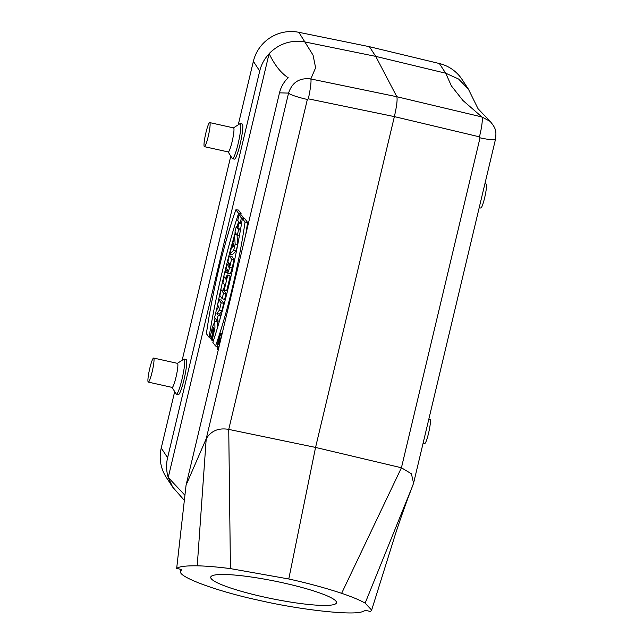 <?xml version="1.0" encoding="UTF-8"?>
<svg xmlns="http://www.w3.org/2000/svg" width="644" height="644" viewBox="0 0 644 644"><rect width="100%" height="100%" fill="white"/><g stroke="black" fill="none" stroke-linecap="round" stroke-linejoin="round"><path stroke-width="0.97" d="M184.884 495.212L168.245 477.47L269.103 53.629C279.158 43.518 291.193 39.638 305.2 41.997M269.192 53.734L269.192 53.726C264.491 58.66 261.335 64.432 259.717 71.033L253.366 61.349A38.495 37.916 -33.2 0 1 298.856 32.313L369.398 46.69L439.353 63.523A38.495 37.916 146.8 0 1 462.046 79.445L468.405 89.146L458.625 79.051L445.712 73.207L451.355 85.845L462.956 100.512L481.897 116.958L490.124 121.362L478.057 108.739L468.389 89.138M168.237 477.502L172.713 487.146L184.313 500.332M152.145 371.87A12.317 1.546 -77.5 0 0 153.642 358.056A12.317 1.546 -77.5 0 0 149.464 369.753A12.317 1.546 -77.5 0 0 148.297 382.109A12.317 1.546 -77.5 0 0 152.145 371.87M208.237 136.415A12.317 1.546 -77.5 0 0 209.735 122.602A12.317 1.546 -77.5 0 0 205.557 134.29A12.317 1.546 -77.5 0 0 204.39 146.655A12.317 1.546 -77.5 0 0 208.237 136.415M484.916 183.725L486.139 183.999A12.317 1.546 102.5 0 1 484.972 196.356A12.317 1.546 102.5 0 1 480.794 208.052L479.2 207.698M428.815 419.18L430.047 419.453A12.317 1.546 102.5 0 1 428.88 431.818A12.317 1.546 102.5 0 1 424.702 443.507L423.108 443.153M177.406 363.337L183.886 359.143A17.968 2.254 102.5 0 1 184.192 359.062L186.188 359.505A17.968 2.254 102.5 0 1 183.999 379.646A17.968 2.254 102.5 0 1 178.396 394.579L176.408 394.136A17.968 2.254 102.5 0 1 176.158 393.935L172.069 387.39M233.498 127.882L239.979 123.68A17.968 2.254 102.5 0 1 240.293 123.608L242.281 124.042A17.968 2.254 102.5 0 1 240.091 144.192A17.968 2.254 102.5 0 1 234.488 159.124L232.5 158.682A17.968 2.254 102.5 0 1 232.251 158.48L228.161 151.936M172.689 487.122L166.329 477.421A38.495 37.916 -33.2 0 1 161.242 448.031L174.693 391.592M182.155 360.262L230.785 156.13M238.248 124.807L253.366 61.349M227.066 274.972L229.578 275.262L230.19 276.091L226.664 290.903L224.209 290.106L223.645 289.341L224.692 284.946L222.929 282.563L224.257 276.984L226.02 279.367L227.066 274.972L227.63 275.729L230.19 276.091M239.069 214.838L241.395 217.978L240.059 223.557L239.214 222.413L237.741 228.612L238.586 229.755L237.258 235.334L234.931 232.186L236.259 226.608L237.177 227.847L238.65 221.657L237.741 220.417L239.069 214.838L241.572 215.136L243.875 218.67M241.468 224.08L240.558 229.328M221.174 289.937L223.685 290.235L226.06 293.447L224.627 299.452L222.172 298.655L219.846 295.516L221.174 289.937L223.5 293.076L226.06 293.447M217.672 327.104L217.366 321.815L214.838 321.485L212.383 327.112L210.008 337.754L211.135 339.275L212.464 333.705L211.763 332.747L213.317 332.964M269.184 53.766C274.714 65.173 281.05 73.158 288.19 77.715L286.508 79.462C283.07 83.326 280.736 87.785 279.496 92.833L186.068 485.157L206.217 438.757C211.127 430.78 218.638 427.664 228.741 429.403L315.56 447.427L288.778 578.98L230.431 568.612C217.406 566.945 206.346 566.02 197.241 565.818C185.842 565.674 178.984 566.543 176.673 568.419L181.648 569.521L180.529 571.486L180.698 569.312M229.264 255.982L231.776 256.28L234.15 259.484L232.114 268.033A6.995 0.982 102.4 0 1 229.828 273.829L227.396 273.064A6.77 0.95 102.4 0 1 227.356 269.377L225.368 272.34L226.994 265.521L228.725 262.945L227.936 261.561L229.264 255.982L231.59 259.121L234.15 259.484M227.759 273.177L225.368 272.34M245.75 234.505A111.227 15.601 -77.6 0 0 247.594 222.446L244.873 218.775L242.386 218.501A132.044 18.515 102.4 0 1 212.858 342.431L215.523 346.021A111.001 15.569 -77.6 0 0 245.042 222.1L242.386 218.501M235.913 209.759L238.578 213.357A132.044 18.515 -77.6 0 0 209.05 337.279L206.394 333.681A111.001 15.569 102.4 0 1 235.913 209.759L238.433 210.073L241.146 213.744A131.819 18.483 -77.6 0 0 240.727 215.032M238.618 221.608A131.819 18.483 -77.6 0 0 237.048 226.704M235.269 232.645A131.819 18.483 -77.6 0 0 234.819 234.199M233.152 240.019A131.819 18.483 -77.6 0 0 216.537 310.054M215.024 317.991A131.819 18.483 -77.6 0 0 214.299 321.895M237.032 235.028L237.708 244.551L236.155 251.063L232.122 254.815L229.739 254.002L233.249 241.379L234.456 234.166L236.525 234.344M218.839 299.726L221.166 302.873L219.459 310.054L216.948 313.548L218.219 315.262L216.948 320.591L214.621 317.444L216.304 310.384L218.871 306.81L217.575 305.055L218.839 299.726L221.351 300.024L223.726 303.235L221.93 310.778L219.588 314.031L220.771 315.624L219.636 320.414M283.336 582.917A64.159 8.903 11.5 0 1 336.49 602.752A64.159 8.903 11.5 0 1 271.84 598.679A64.159 8.903 11.5 0 1 210.741 577.153A64.159 8.903 11.5 0 1 283.336 582.917M288.778 578.98C307.735 583.15 325.357 587.924 341.634 593.309C352.067 596.859 359.899 600.128 365.148 603.114L371.644 610.101L370.558 611.486L365.583 610.383L362.033 611.8C351.672 615.543 299.806 609.788 259.234 600.369C217.801 591.57 178.106 576.992 180.529 571.486M197.241 565.818L206.217 438.757L288.568 93.098L279.496 92.833M176.673 568.419L186.068 485.157M230.431 568.612L228.741 429.403L307.349 99.466A17.968 2.157 -166.6 0 1 288.568 93.098C292.118 82.295 299.524 77.578 310.802 78.954L396.841 96.729L481.897 116.958A17.968 2.6 103.4 0 1 479.434 136.842L394.378 116.612C396.736 106.155 397.557 99.53 396.841 96.729L375.75 56.382L445.712 73.215M341.634 593.309L401.429 467.761L411.419 473.799L413.569 483.209L411.798 488.015C406.106 502.658 400.496 518.501 394.965 535.55L371.644 610.101M365.148 603.114L413.094 484.715M495.486 139.329A17.968 2.157 -166.6 0 1 480.03 137.824L401.429 467.761L315.56 447.427L394.378 116.612L308.339 98.838L307.349 99.466M480.03 137.824L479.434 136.842M298.856 32.313L313.056 55.126L315.616 67.781L310.802 78.954A17.968 1.908 -78.3 0 1 308.339 98.838M168.237 477.51C166.273 470.941 166.055 464.348 167.593 457.723L259.717 71.033L167.601 457.731L161.242 448.031M369.398 46.69L375.75 56.382L305.2 42.005M212.464 333.705L213.124 333.793M211.135 339.275L211.667 339.452M211.763 332.747L213.695 327.208L213.55 331.885L211.562 339.847L212.069 340.531L214.951 327.989L214.838 321.485M212.069 340.531L213.349 340.95M223.5 293.076L222.172 298.655M229.699 263.935L229.208 263.275L228.66 267.099L229.699 263.935M231.59 259.121L229.602 267.453A6.77 0.95 102.4 0 1 227.396 273.064M241.395 217.978L243.947 218.348M236.259 226.608L237.443 226.752M237.258 235.334L239.359 236.01M238.586 229.755L240.437 230.021M237.741 228.612L240.301 228.974M240.059 223.557L241.476 224.015M245.042 222.1L247.594 222.446M215.523 346.021L217.962 346.802M218.855 347.382A8.34 1.167 102.4 0 1 217.495 349.62A8.34 1.167 102.4 0 1 217.39 349.531A8.34 1.167 102.4 0 1 218.268 340.781A8.34 1.167 102.4 0 1 221.085 333.326A8.34 1.167 102.4 0 1 221.206 337.528M219.451 344.878A7.06 0.99 102.4 0 1 217.801 348.372A7.06 0.99 102.4 0 1 217.68 348.291A7.06 0.99 102.4 0 1 218.445 340.805A7.06 0.99 102.4 0 1 220.836 334.582A7.06 0.99 102.4 0 1 220.61 340.032M238.578 213.357L241.146 213.744M209.05 337.279L210.033 337.601M233.369 243.07L233.579 246.089L232.379 247.199L233.369 243.07M234.456 234.166L235.165 244.132L233.683 250.323L229.739 254.002M233.683 250.323L236.155 251.063M235.165 244.132L237.708 244.551M224.257 276.984L226.527 277.25M227.63 275.729L224.209 290.106M221.166 302.873L223.726 303.235M216.948 320.591L219.354 321.372M218.219 315.262L220.771 315.624M216.948 313.548L219.588 314.031M219.459 310.054L221.93 310.778M219.652 340.362L219.081 343.663L219.652 340.362M219.387 338.358L219.258 341.264L218.058 343.936L218.944 342.624L218.799 344.91L220.377 339.694L219.387 338.358L220.86 338.535M218.058 343.936L218.71 344.17M209.735 122.602L233.595 127.898A12.317 1.546 102.5 0 1 232.098 141.72A12.317 1.546 102.5 0 1 228.258 151.952L204.39 146.655M240.293 123.608A17.968 2.254 102.5 0 1 238.103 143.749A17.968 2.254 102.5 0 1 232.5 158.682M153.642 358.056L177.502 363.361A12.317 1.546 102.5 0 1 176.005 377.175A12.317 1.546 102.5 0 1 172.157 387.406L148.297 382.109M184.192 359.062A17.968 2.254 102.5 0 1 182.011 379.211A17.968 2.254 102.5 0 1 176.408 394.136M445.704 73.215L439.353 63.523M228.894 264.571L229.514 264.716M229.602 267.453L232.114 268.033M413.569 483.209L495.494 139.305C496.283 131.505 496.532 129.009 490.14 121.378M217.495 349.62L218.268 349.861M221.085 333.326L222.172 333.471M218.799 344.91L219.387 345.095"/></g></svg>
